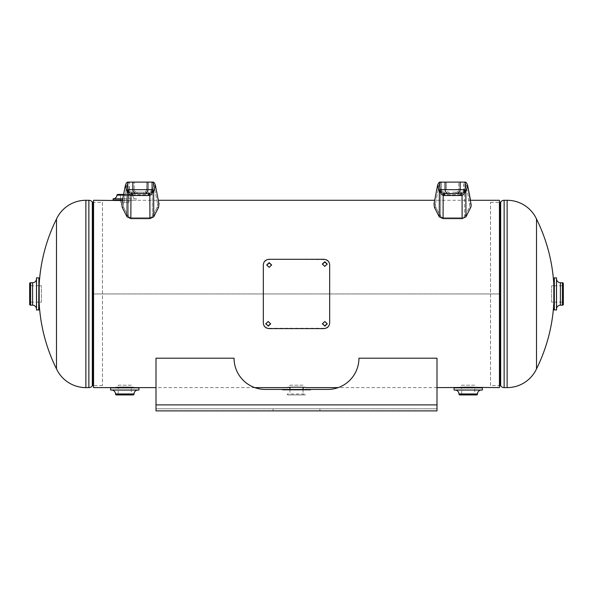 <?xml version="1.0" encoding="UTF-8"?>
<svg xmlns="http://www.w3.org/2000/svg" width="593" height="593" viewBox="0 0 593 593"><rect width="100%" height="100%" fill="white"/><g stroke="black" fill="none" stroke-linecap="round" stroke-linejoin="round"><path stroke-width="0.44" stroke-dasharray="2.96 2.22" d="M499.439 387.614L499.439 293.95L93.561 293.95L93.561 200.286M499.439 200.286L499.439 383.197L499.439 293.95L93.561 293.95L93.561 204.704L93.561 387.614M110.861 387.614L115.65 387.592M116.176 387.54L116.91 387.474M118.222 387.37L131.335 387.37L131.335 385.176L118.222 385.176L118.222 387.37M131.401 387.377L138.695 387.614M454.305 387.614L459.086 387.592M459.612 387.54L460.346 387.474M461.665 387.37L474.778 387.37L474.778 385.176L461.665 385.176L461.665 387.37M474.837 387.377L482.139 387.614M499.439 293.943L93.561 293.943M287.894 387.54L288.628 387.474M289.94 387.37L303.06 387.37L303.06 385.176L289.94 385.176L289.94 387.37M303.119 387.377L305.81 387.614M122.432 200.597L132.624 200.286L120.409 200.523M553.818 303.26L553.818 284.64M536.509 219.017L536.509 368.883M490.544 385.583L490.544 202.317L490.544 385.583L499.439 385.583M490.544 202.317L499.439 202.317M39.19 284.44L39.19 303.453M56.491 368.883L56.491 219.017M102.456 202.317L102.456 385.583L102.456 202.317L93.561 202.317M102.456 385.583L93.561 385.583M41.362 302.148L41.362 285.752L41.362 302.148L39.19 302.148M38.923 302.148L29.65 302.148L29.65 285.752L29.65 302.148M41.362 285.752L39.19 285.752M38.923 285.752L29.65 285.752M36.484 309.079L36.484 278.821M38.923 309.813L38.923 278.087M36.484 310.028L36.484 277.872M551.638 302.148L551.638 285.752L551.638 302.148L553.818 302.148M554.077 302.148L563.35 302.148L563.35 285.752L563.35 302.148M551.638 285.752L553.818 285.752M554.077 285.752L563.35 285.752M563.35 283.662L563.35 304.239M556.516 309.079L556.516 278.821L556.516 309.079M556.516 277.872L556.516 310.028M554.077 278.087L554.077 309.813M461.665 393.952L461.665 387.614L474.778 387.614L474.778 393.952M474.778 393.997L474.778 394.938L461.665 394.938L474.778 394.938M461.665 393.997L461.665 394.938M461.665 385.176L474.778 385.176M477.491 393.997L458.945 393.997M477.491 393.952L458.945 393.952M454.082 390.046L455.046 390.046M303.06 389.423L303.06 394.938L289.94 394.938L303.06 394.938M289.94 389.423L289.94 394.938M289.94 385.176L303.06 385.176M304.839 394.938L288.161 394.938L304.839 394.938A0.934 0.934 0 0 0 305.773 393.997L287.227 393.997L305.773 393.997M288.161 394.938A0.934 0.934 0 0 1 287.227 393.997M283.328 390.046L309.672 390.046L283.328 390.046M282.364 390.046L310.636 390.046L282.364 390.046M129 202.235L120.564 202.235L129 202.235L129 194.43L120.564 194.43L129 194.43M120.564 202.235L120.564 200.53M120.564 200.286L120.564 198.833M120.564 198.818L120.564 194.43M117.911 194.43L131.653 194.43A0.934 0.934 0 0 1 132.587 195.364L116.977 195.364L132.587 195.364M117.095 194.912A0.934 0.934 0 0 0 116.977 195.364M131.653 194.43L123.618 194.43M113.07 198.833L136.486 198.833L136.257 200.286L122.492 200.286M113.307 200.286L136.257 200.286M136.486 198.833L122.773 198.833M113.07 198.818L136.486 198.818A3.906 3.906 0 0 1 132.587 194.912L123.522 194.912M136.486 198.818L122.773 198.818M116.977 194.912L132.587 194.912M319.916 408.792L273.084 408.792L319.916 408.792L319.916 410.89L273.084 410.89L319.916 410.89M273.084 408.792L273.084 410.89M156.003 408.792L156.003 358.202L156.003 410.89L156.003 408.792L436.997 408.792L436.997 410.89L156.003 410.89L156.003 358.202L234.057 358.202A31.221 31.221 0 0 0 265.279 389.423L327.721 389.423A31.221 31.221 0 0 0 358.943 358.202L436.997 358.202L436.997 410.89L436.997 408.792L156.003 408.792M436.997 358.202L358.943 358.202L436.997 358.202M327.721 389.423A31.221 31.221 0 0 0 358.943 358.202A31.221 31.221 0 0 1 327.721 389.423L265.279 389.423L327.721 389.423M234.057 358.202A31.221 31.221 0 0 0 265.279 389.423A31.221 31.221 0 0 1 234.057 358.202L156.003 358.202L234.057 358.202M452.607 192.169L461.154 192.132C463.118 191.569 463.934 190.746 463.607 189.671L463.845 182.11L465.29 182.11L465.29 183.274L463.926 182.11L463.926 189.916L464.482 191.591L464.593 216.667L462.155 217.779L462.043 194.704A5.3 0.526 80.1 0 0 461.154 192.132L452.607 192.169M435.432 205.482L435.447 203.888L435.885 207.342L435.432 205.482M439.924 190.071L439.798 190.523C440.088 192.762 441.207 194.385 443.171 195.408L444.55 195.527L444.55 193.57L452.607 193.57L449.19 193.57L449.19 192.169L449.19 193.57L460.665 193.57L443.823 193.511C441.185 192.762 439.991 191.48 440.258 189.671L439.924 182.11L438.953 185.602L440.732 191.591L441.288 189.916L441.37 182.11L439.924 182.11L446.41 182.11L441.288 182.11L439.924 183.274L441.288 182.11L441.615 189.671C441.288 190.753 442.104 191.576 444.061 192.132L444.55 192.169L444.061 192.132C442.096 191.569 441.281 190.746 441.615 189.671L440.732 191.591L440.621 216.667L435.885 207.342L440.621 216.667L440.732 191.591L438.953 185.602L435.447 203.888L438.976 185.52L437.545 185.52L438.976 185.52L439.924 182.11L465.29 182.11L466.261 185.602L464.482 191.591L466.261 185.602L469.782 205.482L469.33 207.342L464.593 216.667L469.33 207.342L469.782 205.482L466.261 185.602L465.29 183.274L463.926 182.11L446.41 182.11L465.29 182.11L464.956 189.671C465.223 191.48 464.03 192.762 461.391 193.511L460.665 193.57L460.665 195.527L462.043 195.408L462.155 218.602L465.965 216.83L470.768 207.342L469.33 207.342L470.768 207.342L471.22 205.482L471.205 203.888L469.767 203.888L471.205 203.888L470.508 200.286L434.706 200.286M464.149 190.635L462.043 194.704L462.155 217.779L443.06 217.779L440.621 216.667L443.06 217.779L443.171 194.704L443.06 217.779L462.155 217.779L464.593 216.667L464.482 191.591L463.607 189.671C463.926 190.753 463.111 191.576 461.154 192.132A5.3 0.526 -99.9 0 1 462.043 194.704L464.149 190.635M467.669 185.52L466.239 185.52L467.669 185.52L465.861 191.643L465.29 190.071M460.665 194.823L460.665 192.169L460.665 194.823L444.55 194.823L444.55 192.169L444.55 194.823L443.171 194.704L441.066 190.635L443.171 194.704A5.3 0.526 99.9 0 1 444.061 192.132A5.3 0.526 -80.1 0 0 443.171 194.704L460.665 194.823M327.232 323.704L324.794 321.243L322.362 323.704M270.638 323.704L268.206 321.243L265.768 323.704M266.746 265.123L269.178 267.584L271.616 265.123M322.362 264.189L324.794 266.657L327.232 264.196M269.178 259.297L323.822 259.645C327.373 259.927 329.33 261.758 329.671 265.13L329.671 322.77C329.337 326.128 327.388 327.959 323.822 328.255L269.178 328.255C265.627 327.966 263.67 326.143 263.329 322.77L263.329 265.13C263.663 261.772 265.612 259.942 269.178 259.645M439.798 190.523L439.354 191.643L439.25 216.83L434.447 207.342L435.885 207.342L434.447 207.342L434.009 203.888L437.545 185.52C438.264 183.23 439.057 182.095 439.924 182.11M439.354 191.643L437.545 185.52M439.25 216.83L443.06 218.602L462.155 218.602M443.06 218.602L443.171 195.408A3.906 0.385 -80.1 0 1 443.823 193.511M465.965 216.83L465.861 191.643M461.391 193.511A3.906 0.385 -99.9 0 1 462.043 195.408C464 194.393 465.127 192.762 465.416 190.523M127.71 190.071L127.584 190.523C127.873 192.762 128.992 194.385 130.957 195.408L132.335 195.527L132.335 193.57L148.45 193.57L131.609 193.511C128.97 192.762 127.777 191.48 128.044 189.671L127.71 182.11L153.076 182.11L154.047 185.602L152.268 191.591L151.712 189.916L151.63 182.11L153.076 182.11L146.59 182.11L151.712 182.11L153.076 183.274L151.712 182.11L151.385 189.671C151.712 190.753 150.896 191.576 148.939 192.132L131.846 192.132C129.882 191.569 129.066 190.746 129.393 189.671L129.155 182.11L127.71 182.11L127.71 183.274L129.074 182.11L129.074 189.916L128.518 191.591L128.407 216.667L130.845 217.779L130.957 194.704A5.3 0.526 -80.1 0 1 131.846 192.132L148.939 192.132C150.904 191.569 151.719 190.746 151.385 189.671L152.268 191.591L152.379 216.667L157.115 207.342L157.568 205.482L157.553 203.888L157.115 207.342L152.379 216.667L152.268 191.591L154.047 185.602L157.553 203.888L154.024 185.52L155.455 185.52L153.646 191.643L153.076 190.071L153.076 182.11L154.024 185.52L155.455 185.52M132.624 200.286L158.294 200.286L158.991 203.888L158.553 207.342L157.115 207.342L158.553 207.342L153.75 216.83L153.646 191.643M127.584 190.523L127.139 191.643L127.035 216.83L122.232 207.342L123.67 207.342L122.232 207.342L121.795 203.888L125.331 185.52L126.761 185.52L128.518 191.591L126.739 185.602L123.218 205.482L123.67 207.342L128.407 216.667L123.67 207.342L123.218 205.482L126.739 185.602L127.71 183.274L126.761 185.52L125.331 185.52C126.05 183.23 126.843 182.095 127.71 182.11L127.71 183.274L129.074 182.11L146.59 182.11L127.71 182.11M128.851 190.635L130.957 194.704L130.845 217.779L149.94 217.779L152.379 216.667L149.94 217.779L149.829 194.704L149.94 217.779L130.845 217.779L128.407 216.667L128.518 191.591L129.393 189.671C129.074 190.753 129.889 191.576 131.846 192.132A5.3 0.526 99.9 0 0 130.957 194.704L128.851 190.635M127.139 191.643L125.331 185.52M127.035 216.83L130.845 218.602L149.94 218.602L153.75 216.83M130.845 218.602L130.957 195.408A3.906 0.385 -80.1 0 1 131.609 193.511M132.335 195.527L148.45 195.527L148.45 193.57L149.177 193.511A3.906 0.385 -99.9 0 1 149.829 195.408L149.94 218.602M132.335 194.823L132.335 192.169L132.335 194.823L148.45 194.823L148.45 192.169L148.45 194.823L149.829 194.704L151.934 190.635L149.829 194.704A5.3 0.526 -99.9 0 0 148.939 192.132A5.3 0.526 80.1 0 1 149.829 194.704L132.335 194.823M153.076 190.071L152.742 189.671C153.009 191.48 151.815 192.762 149.177 193.511M148.45 195.527L149.829 195.408C151.786 194.393 152.912 192.762 153.202 190.523M140.393 193.57L136.976 193.57L140.393 193.57M140.393 192.169L136.976 192.169L140.393 192.169M118.222 393.952L118.222 387.614L131.335 387.614L131.335 393.952M131.335 393.997L131.335 394.938L118.222 394.938L131.335 394.938M118.222 393.997L118.222 394.938M118.222 385.176L131.335 385.176M134.055 393.997L115.509 393.997M134.055 393.952L115.509 393.952M138.932 390.031L111.61 390.046M500.107 385.583L500.107 202.317M500.67 385.865L500.67 202.028M504.139 387.614L504.139 200.286M507.126 200.286L507.126 387.614M92.893 202.317L92.893 385.583M92.33 202.028L92.33 385.865M88.861 200.286L88.861 387.614M85.874 387.614L85.874 200.286M32.585 305.173L32.585 282.728M38.686 310.043L38.686 277.858M36.507 310.043L36.507 277.858M30.584 305.173L30.584 282.728M562.416 282.728L562.416 305.173M560.415 282.728L560.415 305.173M556.493 277.858L556.493 310.043M554.314 277.858L554.314 310.043M482.368 390.031L454.068 390.031M482.368 387.844L454.068 387.844M113.07 200.049L122.536 200.049M436.997 404.886L156.003 404.886M464.956 189.671L446.41 189.671A2.505 2.424 90 0 0 448.834 192.169A2.505 2.424 -90 0 1 446.41 189.671L463.607 189.671L458.804 189.671L458.804 182.11L458.804 189.671L440.258 189.671M435.447 203.888L434.009 203.888L435.447 203.888M446.41 189.671L446.41 182.11L446.41 189.671M456.38 192.169A2.505 2.424 -90 0 0 458.804 189.671A2.505 2.424 90 0 1 456.38 192.169M448.834 193.57A3.906 3.773 90 0 1 445.061 189.671L445.061 182.11M444.55 195.527L460.665 195.527M456.38 193.57A3.906 3.773 90 0 0 460.153 189.671L460.153 182.11M152.742 189.671L146.59 189.671A2.505 2.424 -90 0 1 144.166 192.169A2.505 2.424 90 0 0 146.59 189.671L128.044 189.671M136.62 193.57A3.906 3.773 90 0 1 132.847 189.671L132.847 182.11M157.553 203.888L158.991 203.888L157.553 203.888M121.795 203.888L123.233 203.888L121.795 203.888M146.59 189.671L146.59 182.11L146.59 189.671M134.196 189.671L129.393 189.671L134.196 189.671L134.196 182.11L134.196 189.671L140.393 189.671L134.196 189.671A2.505 2.424 90 0 0 136.62 192.169A2.505 2.424 -90 0 1 134.196 189.671M144.166 193.57A3.906 3.773 90 0 0 147.939 189.671L147.939 182.11M138.932 387.844L110.632 387.844M436.997 387.614L338.203 387.614M254.797 387.614L156.003 387.614M456.024 192.169L456.024 193.57L456.024 192.169M136.976 192.169L136.976 193.57L136.976 192.169M143.81 192.169L143.81 193.57L143.81 192.169"/><path stroke-width="0.89" d="M120.409 200.523L93.561 200.286L93.561 387.614L115.472 387.614C114.797 387.088 134.811 387.088 134.092 387.614L131.401 387.377M115.65 387.592L116.176 387.54M116.91 387.474L115.472 387.614M459.086 387.592L459.612 387.54M460.346 387.474L436.997 387.614M465.416 190.523C465.127 192.762 464.008 194.385 462.043 195.408L460.665 195.527L460.665 193.57L461.391 193.511C464.03 192.762 465.223 191.48 464.956 189.671L465.861 191.643L465.965 216.83L470.768 207.342L471.22 205.482L467.669 185.52L470.508 200.286L499.439 200.286L499.439 387.614L474.837 387.377M477.528 387.614C478.247 387.088 458.233 387.088 458.908 387.614M287.368 387.592L287.894 387.54M288.628 387.474L289.94 387.37L289.94 389.423M303.06 389.423L303.119 387.377M338.203 387.614L305.81 387.614C306.529 387.088 286.515 387.088 287.19 387.614L254.797 387.614M116.94 200.286L122.432 200.597M536.509 219.017A168.597 168.597 0 0 1 553.818 284.64L553.818 303.26A168.597 168.597 0 0 1 536.509 368.883L536.509 219.017A32.407 32.407 0 0 0 507.126 200.286L504.139 200.286L504.139 387.614L507.126 387.614L507.126 200.286M536.509 368.883A32.407 32.407 0 0 1 507.126 387.614M504.139 200.286A4.321 4.321 0 0 0 500.67 202.028L500.67 385.865A4.321 4.321 0 0 0 504.139 387.614M500.67 202.028A0.697 0.697 0 0 1 500.107 202.317L500.107 385.583A0.697 0.697 0 0 1 500.67 385.865M499.439 385.583L500.107 385.583M499.439 202.317L500.107 202.317M56.491 368.883A168.597 168.597 0 0 1 39.19 303.453L39.19 284.44A168.597 168.597 0 0 1 56.491 219.017L56.491 368.883A32.407 32.407 0 0 0 85.874 387.614L88.861 387.614L88.861 200.286L85.874 200.286L85.874 387.614M56.491 219.017A32.407 32.407 0 0 1 85.874 200.286M88.861 387.614A4.321 4.321 0 0 0 92.33 385.865L92.33 202.028A4.321 4.321 0 0 0 88.861 200.286M92.33 385.865A0.697 0.697 0 0 1 92.893 385.583L92.893 202.317A0.697 0.697 0 0 1 92.33 202.028M93.561 202.317L92.893 202.317M93.561 385.583L92.893 385.583M29.65 304.239L29.65 283.662L29.65 304.239A0.934 0.934 0 0 0 30.584 305.173L32.585 305.173A3.906 3.906 0 0 1 36.484 309.079L36.484 278.821A3.906 3.906 0 0 1 32.585 282.728L32.585 305.173M29.65 283.662A0.934 0.934 0 0 1 30.584 282.728L32.585 282.728M38.686 277.858L36.484 277.872L36.507 310.043L38.923 309.813L38.923 278.087L38.686 310.043M563.35 304.239A0.934 0.934 0 0 1 562.416 305.173L560.415 305.173L560.415 282.728L562.416 282.728A0.934 0.934 0 0 1 563.35 283.662L563.35 304.239M556.516 278.821A3.906 3.906 0 0 0 560.415 282.728M556.516 309.079A3.906 3.906 0 0 1 560.415 305.173M556.516 310.028L554.077 309.813L554.314 277.858L556.516 277.872L556.516 310.028M459.879 394.938L476.557 394.938A0.934 0.934 0 0 0 477.491 393.997L458.945 393.997A0.934 0.934 0 0 0 459.879 394.938L476.557 394.938M482.368 387.844L454.068 387.844L482.368 387.844L482.368 390.031L481.39 390.046A3.906 3.906 0 0 0 477.491 393.952L458.945 393.952A3.906 3.906 0 0 0 455.046 390.046L481.39 390.046M454.068 390.031L482.368 390.031L454.082 390.046L454.068 387.844M123.618 194.43L117.911 194.43A0.934 0.934 0 0 0 117.095 194.912M122.773 198.833L113.07 198.833L113.307 200.286L122.492 200.286M122.773 198.818L113.07 198.818A3.906 3.906 0 0 0 116.977 194.912L123.522 194.912M436.997 404.886L436.997 410.89L156.003 410.89L156.003 358.202L234.057 358.202A31.221 31.221 0 0 0 265.279 389.423L327.721 389.423A31.221 31.221 0 0 0 358.943 358.202L436.997 358.202L436.997 404.886L156.003 404.886M439.798 190.523C440.088 192.762 441.214 194.393 443.171 195.408A3.906 0.385 99.9 0 1 443.823 193.511L460.665 193.57L444.55 193.57L444.55 195.527L443.171 195.408L443.06 218.602L439.25 216.83L434.447 207.342L434.009 203.888L437.545 185.52L439.354 191.643L439.924 190.071L439.924 182.11C439.057 182.095 438.264 183.23 437.545 185.52M465.861 191.643L467.669 185.52C466.95 183.23 466.157 182.095 465.29 182.11L439.924 182.11M465.965 216.83L462.155 218.602L443.06 218.602M462.155 218.602L462.043 195.408A3.906 0.385 80.1 0 0 461.391 193.511M465.29 190.071L465.29 182.11C466.157 182.095 466.95 183.23 467.669 185.52M439.25 216.83L439.354 191.643M439.924 190.071L440.258 189.671C439.991 191.48 441.185 192.762 443.823 193.511M322.362 323.704L324.794 325.853L327.232 323.704M324.794 326.172L327.232 323.86L324.794 321.517L322.355 323.852L324.794 325.853M265.768 323.704L268.206 325.853L270.638 323.704M268.206 326.172L270.645 323.86L268.206 321.517L265.768 323.852L268.206 325.853M271.616 265.123L269.185 262.958L266.746 265.123M269.178 267.324L271.624 264.982L269.185 262.655L266.739 264.975L269.178 267.324M327.232 264.196L324.794 262.047L322.362 264.189M324.794 266.383L327.232 264.048L324.794 261.728L322.355 264.041L324.794 266.383M269.178 259.297L323.822 259.297C327.373 259.586 329.33 261.439 329.671 264.841L329.671 323.059C329.337 326.446 327.388 328.3 323.822 328.596L269.178 328.596C265.627 328.307 263.67 326.461 263.329 323.059L263.329 264.841C263.663 261.446 265.612 259.601 269.178 259.297M153.076 190.071L153.202 190.523C152.912 192.762 151.793 194.385 149.829 195.408L148.45 195.527L148.45 193.57L149.177 193.511C151.815 192.762 153.009 191.48 152.742 189.671L153.076 182.11C153.943 182.095 154.736 183.23 155.455 185.52L158.294 200.286L434.706 200.286M127.584 190.523C127.873 192.762 129 194.393 130.957 195.408A3.906 0.385 99.9 0 1 131.609 193.511L148.45 193.57L132.335 193.57L132.335 195.527L130.957 195.408L130.845 218.602L127.035 216.83L122.232 207.342L121.795 203.888L125.331 185.52L127.139 191.643L127.71 190.071L127.71 182.11C126.843 182.095 126.05 183.23 125.331 185.52M153.202 190.523L153.646 191.643L153.75 216.83L158.553 207.342L158.991 203.888L155.455 185.52C154.736 183.23 153.943 182.095 153.076 182.11L127.71 182.11M153.646 191.643L155.455 185.52M153.75 216.83L149.94 218.602L130.845 218.602M149.94 218.602L149.829 195.408A3.906 0.385 80.1 0 0 149.177 193.511M127.035 216.83L127.139 191.643M127.71 190.071L128.044 189.671C127.777 191.48 128.97 192.762 131.609 193.511M116.443 394.938L133.121 394.938A0.934 0.934 0 0 0 134.055 393.997L115.509 393.997A0.934 0.934 0 0 0 116.443 394.938L133.121 394.938M138.932 387.844L110.632 387.844L138.932 387.844L138.932 390.031L137.954 390.046A3.906 3.906 0 0 0 134.055 393.952L115.509 393.952A3.906 3.906 0 0 0 111.61 390.046L137.954 390.046M138.918 390.046L110.646 390.046L110.632 387.844M30.584 282.728L30.584 305.173M36.507 277.858L36.507 310.043M554.314 310.043L554.314 277.858M556.493 310.043L556.493 277.858M562.416 305.173L562.416 282.728M122.536 200.049L113.07 200.049M440.258 189.671L464.956 189.671M456.38 193.57A3.906 3.773 -90 0 0 460.153 189.671L460.153 182.11M460.665 195.527L444.55 195.527M448.834 193.57A3.906 3.773 -90 0 1 445.061 189.671L445.061 182.11M128.044 189.671L152.742 189.671M144.166 193.57A3.906 3.773 -90 0 0 147.939 189.671L147.939 182.11M148.45 195.527L132.335 195.527M136.62 193.57A3.906 3.773 -90 0 1 132.847 189.671L132.847 182.11M110.632 390.031L138.932 390.031M156.003 387.614L134.092 387.614"/></g></svg>
